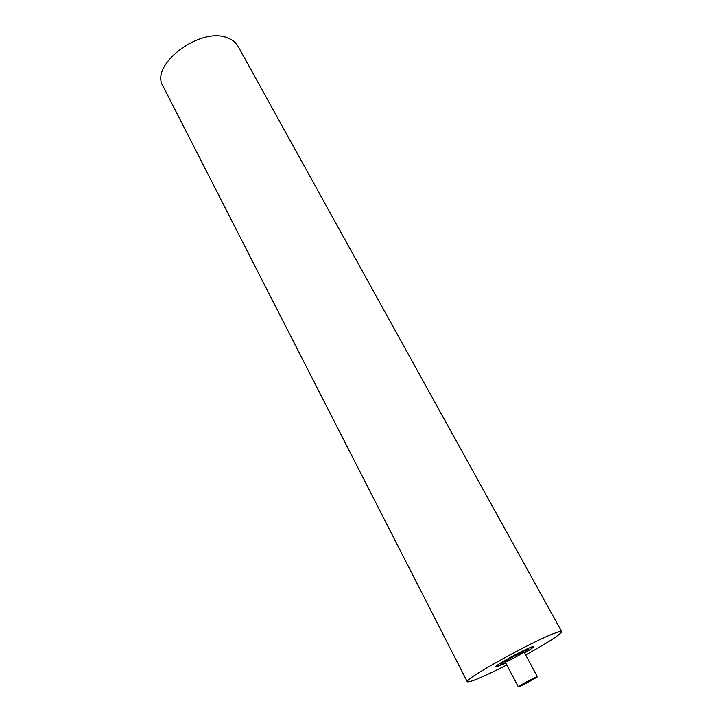 <?xml version="1.0" encoding="UTF-8"?>
<svg xmlns="http://www.w3.org/2000/svg" width="723" height="723" viewBox="0 0 723 723"><rect width="100%" height="100%" fill="white"/><g stroke="black" fill="none" stroke-linecap="round" stroke-linejoin="round"><path stroke-width="1.08" d="M520.641 685.964C525.946 683.569 537.93 676.927 537.334 676.719C537.514 675.869 517.505 686.507 518.31 686.832L520.641 685.964M530.781 647.383L533.42 646.796C533.42 647.447 530.483 649.507 524.609 652.968C530.483 649.507 533.42 647.447 533.42 646.796C533.547 644.527 493.737 665.702 495.698 666.859C493.945 666.091 521.97 650.519 530.781 647.383M505.739 663C499.584 665.937 496.24 667.221 495.698 666.859L505.739 663M525.675 654.966C548.63 642.196 560.632 634.414 561.681 631.613L238.057 46.308C236.041 42.702 232.761 40 228.224 38.192C201.383 25.666 149.083 64.772 163.027 86.2L467.302 681.789C470.203 682.494 483.371 676.9 506.796 665.006M561.681 631.613C561.364 631.098 559.349 631.513 555.616 632.869C534.369 640.189 462.422 680.144 467.302 681.789M516.439 655.02L523.994 651.83C524.871 652.471 505.169 662.946 505.133 661.861C505.82 660.876 509.588 658.599 516.439 655.02M517.388 654.089C507.094 659.475 501.437 662.892 500.415 664.356L505.531 662.602L500.415 664.356C498.978 663.479 528.784 647.627 528.703 649.317C527.998 649.055 524.229 650.646 517.388 654.089M524.392 652.571L528.703 649.317L524.392 652.571M537.334 676.719L523.994 651.83M518.31 686.832L505.133 661.861"/></g></svg>

